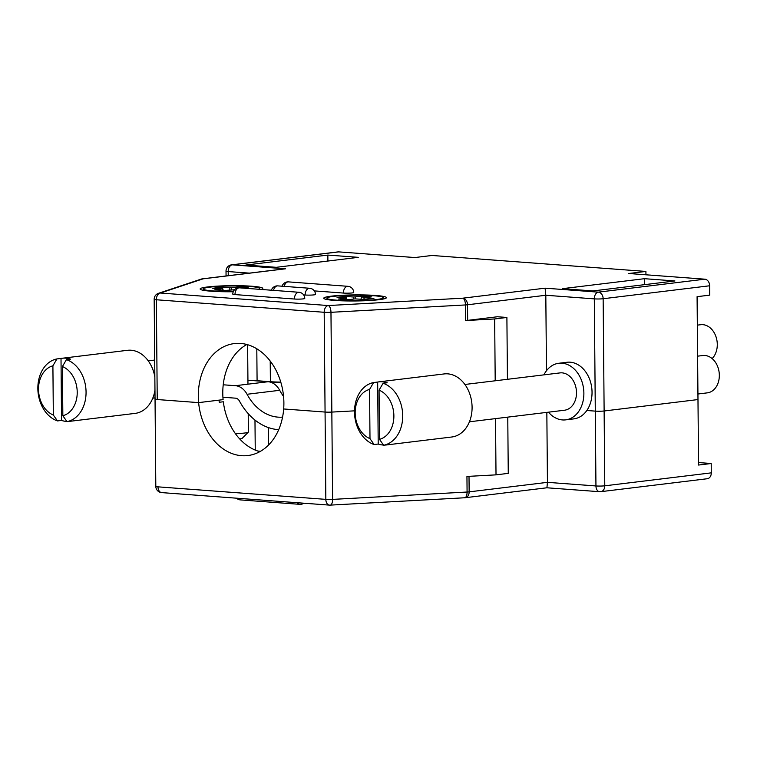<?xml version="1.0" encoding="UTF-8"?>
<svg xmlns="http://www.w3.org/2000/svg" width="757" height="757" viewBox="0 0 757 757"><rect width="100%" height="100%" fill="white"/><g stroke="black" fill="none" stroke-linecap="round" stroke-linejoin="round"><path stroke-width="1.14" d="M343.394 293.063A6.264 0.606 -0.5 0 0 350.094 293.101A6.264 0.606 -0.5 0 0 353.737 292.514A6.264 6.264 0 0 0 347.936 286.316A6.264 4.069 94.3 0 0 343.394 293.063A6.264 0.606 -0.5 0 0 350.094 293.101A6.264 0.606 -0.5 0 0 353.737 292.514A6.264 6.264 0 0 0 347.936 286.316A6.264 4.069 94.3 0 0 343.394 293.063L314.316 290.896L343.394 293.063M592.911 290.934L674.932 280.961L644.5 278.69L562.479 288.663L592.911 290.934L674.932 280.961L644.5 278.69L562.479 288.663L592.911 290.934M207.692 286.95A31.33 3.037 179.5 0 1 242.335 285.777A31.33 3.037 179.5 0 1 262.793 288.445A31.33 3.037 179.5 0 1 261.089 289.448A31.33 3.037 179.5 0 0 262.793 288.445A31.33 3.037 179.5 0 0 242.335 285.777A31.33 3.037 179.5 0 0 207.692 286.95A31.33 3.037 179.5 0 0 200.132 288.994A31.33 3.037 179.5 0 1 207.692 286.95M233.27 291.738A31.33 3.037 179.5 0 1 211.061 291.199A31.33 3.037 179.5 0 1 200.132 288.994A31.33 3.037 179.5 0 0 211.061 291.199A31.33 3.037 179.5 0 0 233.27 291.738M704.843 279.182L628.774 273.514L645.91 271.432L431.954 255.469L414.817 257.55L338.739 251.882L232.238 264.836L285.484 268.811L203.103 278.831L160.389 293.025A6.264 5.971 -108.4 0 0 158.468 293.319L201.182 279.115A6.264 5.971 71.6 0 1 203.103 278.831A6.264 4.731 -96.9 0 0 202.403 278.841A6.264 6.264 0 0 0 201.182 279.115A6.264 5.971 71.6 0 1 203.103 278.831L160.389 293.025A6.264 5.971 -108.4 0 0 158.468 293.319A6.264 6.264 0 0 0 154.173 299.318A6.264 0.606 -0.5 0 0 156.358 299.763L324.195 312.281A6.264 0.606 -0.5 0 0 330.97 312.31A6.264 2.668 -93.1 0 0 328.226 305.544L462.707 298.192A6.264 2.668 86.9 0 1 465.451 304.948A6.264 0.606 -0.5 0 0 467.514 304.778L545.816 295.258L594.311 298.873A6.264 0.606 -0.5 0 0 603.149 298.731L709.65 285.777A6.264 4.731 83.1 0 0 704.843 279.182L628.774 273.514L645.91 271.432L431.954 255.469L414.817 257.55L338.739 251.882L232.238 264.836A6.264 4.731 -96.9 0 0 231.528 264.846L338.038 251.892A6.264 4.731 83.1 0 1 338.739 251.882A6.264 4.731 83.1 0 0 338.038 251.892L231.528 264.846A6.264 6.264 0 0 0 226.021 271.129A6.264 0.606 -0.5 0 0 228.207 271.564L249.29 273.135L228.207 271.564A6.264 4.069 -85.7 0 1 232.238 264.836L285.484 268.811L203.103 278.831A6.264 4.731 -96.9 0 0 202.403 278.841L284.178 268.896L202.403 278.841A6.264 6.264 0 0 0 201.182 279.115L158.468 293.319A6.264 6.264 0 0 0 154.173 299.318A6.264 0.606 -0.5 0 0 156.358 299.763A6.264 4.069 -85.7 0 1 160.389 293.025L328.226 305.544A6.264 4.069 94.3 0 0 324.195 312.281A6.264 0.606 -0.5 0 0 330.97 312.31A6.264 2.668 -93.1 0 0 328.226 305.544L462.707 298.192A6.264 2.668 86.9 0 1 465.451 304.948A6.264 0.606 -0.5 0 0 467.514 304.778A6.264 4.731 -96.9 0 0 462.707 298.192L545.087 288.171L545.816 295.258L594.311 298.873A6.264 0.606 -0.5 0 0 603.149 298.731A6.264 4.731 -96.9 0 0 598.342 292.145L704.843 279.182A6.264 4.731 83.1 0 1 709.65 285.777L709.735 295.135L709.65 285.777L603.149 298.731A6.264 4.731 -96.9 0 0 598.342 292.145A6.264 4.069 94.3 0 0 594.311 298.873L595.948 485.956A6.264 4.069 94.3 0 0 599.563 491.709A6.264 4.069 94.3 0 0 600.083 491.7A6.264 4.731 -96.9 0 0 600.784 491.681A6.264 4.731 -96.9 0 0 604.777 485.814A6.264 0.606 179.5 0 1 595.948 485.956A6.264 4.069 94.3 0 0 599.563 491.709A6.264 4.069 94.3 0 0 600.083 491.7A6.264 4.731 -96.9 0 0 600.784 491.681A6.264 4.731 -96.9 0 0 604.777 485.814L711.287 472.86A6.264 4.731 -96.9 0 1 707.284 478.727A6.264 4.731 -96.9 0 0 711.287 472.86L711.202 463.502L698.55 465.044L697.982 399.564L604.124 410.985A6.264 0.606 179.5 0 1 595.295 411.127L594.311 298.873A6.264 4.069 94.3 0 1 598.342 292.145L704.843 279.182M331.311 296.167A31.33 3.037 179.5 0 1 365.953 294.993A31.33 3.037 179.5 0 1 386.411 297.662A31.33 3.037 179.5 0 1 368.176 300.586A31.33 3.037 179.5 0 1 334.679 300.425A31.33 3.037 179.5 0 1 323.75 298.211A31.33 3.037 179.5 0 1 331.311 296.167A31.33 3.037 179.5 0 1 365.953 294.993A31.33 3.037 179.5 0 1 386.411 297.662A31.33 3.037 179.5 0 1 368.176 300.586A31.33 3.037 179.5 0 1 334.679 300.425A31.33 3.037 179.5 0 1 323.75 298.211A31.33 3.037 179.5 0 1 331.311 296.167M276.258 267.316L245.826 265.045L327.847 255.071L358.279 257.342L276.258 267.316L245.826 265.045L327.847 255.071L358.279 257.342L276.258 267.316M294.426 299.024A6.264 0.606 -0.5 0 0 301.125 299.053A6.264 0.606 -0.5 0 0 304.768 298.466A6.264 6.264 0 0 0 298.968 292.278A6.264 4.069 -85.7 0 0 294.426 299.024A6.264 0.606 -0.5 0 0 301.125 299.053A6.264 0.606 -0.5 0 0 304.768 298.466A6.264 6.264 0 0 0 298.968 292.278A6.264 4.069 -85.7 0 0 294.426 299.024L234.992 294.587L294.426 299.024M232.806 294.142A6.264 0.606 -0.5 0 0 234.992 294.587A6.264 4.069 -85.7 0 1 239.543 287.84L298.968 292.278L239.543 287.84A6.264 6.264 0 0 0 232.806 294.142A6.264 0.606 -0.5 0 0 234.992 294.587A6.264 4.069 -85.7 0 1 239.543 287.84A6.264 6.264 0 0 0 232.806 294.142M305.118 295.012A6.264 0.606 -0.5 0 0 311.818 295.05A6.264 0.606 -0.5 0 0 315.47 294.464A6.264 6.264 0 0 0 309.67 288.266A6.264 4.069 94.3 0 0 305.118 295.012A6.264 0.606 -0.5 0 0 311.818 295.05A6.264 0.606 -0.5 0 0 315.47 294.464A6.264 6.264 0 0 0 309.67 288.266A6.264 4.069 94.3 0 0 305.118 295.012L303.614 294.899L305.118 295.012M331.84 412.082L354.513 410.843L331.84 412.082L354.513 410.843L331.84 412.082L330.97 312.31L465.451 304.948L465.583 320.542A6.264 0.606 -0.5 0 0 467.656 320.372L497.387 316.757L506.897 317.467L494.662 318.952L465.583 320.542A6.264 0.606 -0.5 0 0 467.656 320.372L497.387 316.757L506.897 317.467L494.662 318.952L465.583 320.542L465.451 304.948L330.97 312.31L332.597 499.393L467.078 492.031A6.264 2.668 86.9 0 1 464.732 497.765A6.264 6.264 0 0 0 465.148 497.728A6.264 4.731 -96.9 0 0 469.151 491.861L547.443 482.341L546.923 487.782L465.148 497.728A6.264 4.731 -96.9 0 0 469.151 491.861A6.264 0.606 179.5 0 1 467.078 492.031A6.264 2.668 86.9 0 1 464.732 497.765L330.251 505.118A6.264 2.668 -93.1 0 0 332.597 499.393A6.264 0.606 179.5 0 1 325.832 499.365A6.264 4.069 94.3 0 0 329.446 505.118A6.264 4.069 94.3 0 0 329.967 505.099A6.264 2.668 -93.1 0 0 330.251 505.118A6.264 2.668 -93.1 0 0 332.597 499.393L467.078 492.031L466.946 476.446L467.078 492.031A6.264 0.606 179.5 0 0 469.151 491.861L547.443 482.341L546.923 487.782L465.148 497.728A6.264 6.264 0 0 1 464.732 497.765L330.251 505.118A6.264 2.668 -93.1 0 1 329.967 505.099A6.264 4.069 94.3 0 1 329.446 505.118A6.264 6.264 0 0 0 330.251 505.118A6.264 6.264 0 0 1 329.446 505.118L161.61 492.599A6.264 4.069 -85.7 0 1 157.995 486.846L325.832 499.365A6.264 4.069 94.3 0 0 329.446 505.118L161.61 492.599A6.264 4.069 -85.7 0 1 157.995 486.846A6.264 0.606 179.5 0 1 155.81 486.401L155.043 399.09A6.264 0.606 -0.5 0 0 157.229 399.535L198.627 402.62A56.397 42.562 83.1 0 1 234.282 343.583A56.397 42.562 83.1 0 1 283.676 408.969L325.065 412.054A6.264 0.606 -0.5 0 0 331.84 412.082L332.597 499.393A6.264 0.606 179.5 0 1 325.832 499.365L325.065 412.054A6.264 0.606 -0.5 0 0 331.84 412.082A6.264 0.606 -0.5 0 1 325.065 412.054A6.264 0.606 -0.5 0 0 331.84 412.082M280.771 382.096A21.3 2.063 179.5 0 1 270.391 381.717L256.121 380.837L257.087 380.724L256.803 348.797L257.087 380.724L270.391 381.717A21.3 2.063 179.5 0 0 280.771 382.096M223.107 399.649L198.627 402.62A56.397 42.562 83.1 0 1 234.282 343.583A56.397 42.562 83.1 0 1 283.676 408.969L325.065 412.054L324.195 312.281L325.832 499.365L157.995 486.846A6.264 0.606 179.5 0 1 155.81 486.401A6.264 6.264 0 0 0 161.61 492.599A6.264 6.264 0 0 1 155.81 486.401L155.043 399.09A6.264 0.606 -0.5 0 0 157.229 399.535L198.627 402.62L219.028 400.141A56.397 42.562 -96.9 0 0 219.256 402.27L223.334 401.768A56.397 42.562 -96.9 0 0 259.85 451.645A56.397 42.562 -96.9 0 1 223.334 401.768L219.256 402.27A56.397 42.562 -96.9 0 1 219.028 400.141L198.627 402.62A56.397 42.562 83.1 0 0 247.908 455.544A56.397 42.562 83.1 0 1 198.627 402.62L157.229 399.535L198.627 402.62L223.107 399.649A56.397 42.562 -96.9 0 1 246.82 344.492A56.397 42.562 -96.9 0 0 223.107 399.649M697.982 399.564L697.083 296.668L709.735 295.135L697.083 296.668L697.982 399.564L604.124 410.985A6.264 0.606 179.5 0 1 595.295 411.127L595.948 485.956L547.443 482.341L595.948 485.956A6.264 0.606 179.5 0 0 604.777 485.814L711.287 472.86L711.202 463.502L698.55 465.044L697.982 399.564L604.124 410.985A6.264 0.606 179.5 0 1 595.295 411.127L586.836 410.493L595.295 411.127A6.264 0.606 179.5 0 0 604.124 410.985L603.149 298.731L604.777 485.814L604.124 410.985L697.982 399.564M645.939 274.791L645.91 271.432L645.939 274.791M546.469 370.741L545.816 295.258L546.469 370.741M495.201 380.78L494.662 318.952L495.201 380.78M507.436 379.295L506.897 317.467L507.436 379.295M644.557 284.651L644.5 278.69L644.557 284.651M327.895 261.033L327.847 255.071L327.895 261.033M255.241 450.074L254.977 420.05L255.241 450.074M155.308 398.92A6.264 0.606 -0.5 0 0 155.043 399.09A6.264 0.606 -0.5 0 0 157.229 399.535L156.358 299.763L324.195 312.281A6.264 4.069 94.3 0 1 328.226 305.544L160.389 293.025A6.264 4.069 -85.7 0 0 156.358 299.763L157.229 399.535A6.264 0.606 -0.5 0 1 155.043 399.09A6.264 0.606 -0.5 0 1 155.308 398.92M280.875 382.465A25.066 2.432 179.5 0 1 270.495 382.171A25.066 2.432 179.5 0 0 280.875 382.465M698.531 462.565L711.202 463.502L698.531 462.565M546.838 412.376L547.443 482.341L546.838 412.376M496.015 474.857L466.946 476.446L496.015 474.857L495.523 418.612L496.015 474.857L508.259 473.362L496.015 474.857M283.676 408.969A56.397 42.562 83.1 0 1 247.908 455.544A56.397 42.562 83.1 0 0 283.676 408.969L325.065 412.054L283.676 408.969M260.55 451.257L257.872 451.058L260.55 451.257M507.767 417.126L508.259 473.362L507.767 417.126M697.604 356.159L702.799 355.535A18.802 14.184 83.1 0 1 719.15 372.482A18.802 14.184 83.1 0 1 707.341 392.855L697.935 394M385.332 445.05A31.766 23.978 -96.9 0 0 386.524 444.936A31.766 23.978 -96.9 0 0 387.716 444.756L383.638 445.248L379.503 439.353L379.068 390.148L383.099 383.26A31.766 23.978 83.1 0 1 402.715 415.697A31.766 23.978 83.1 0 1 383.638 445.248M383.496 445.05A31.766 23.978 -96.9 0 1 378.207 444.047L377.667 382.058A31.766 23.978 83.1 0 1 378.86 381.869A31.766 23.978 83.1 0 1 387.177 382.768L383.099 383.26M379.068 390.148A25.501 19.247 83.1 0 1 393.877 415.839A25.501 19.247 83.1 0 1 379.503 439.353M378.86 381.869L444.151 373.93A31.766 23.978 83.1 0 1 452.468 374.819A31.766 23.978 83.1 0 1 472.084 408.051A31.766 23.978 83.1 0 1 451.815 436.997L386.524 444.936M464.902 384.471L559.972 372.908A18.802 14.184 83.1 0 1 576.323 389.855A18.802 14.184 83.1 0 1 564.514 410.228L469.435 421.791M543.914 374.857A28.511 21.518 83.1 0 1 558.798 363.265L566.965 362.272A28.511 21.518 83.1 0 1 592.04 392.183A28.511 21.518 83.1 0 1 573.844 418.876L565.687 419.861A28.511 21.518 83.1 0 1 548.456 412.177M378.207 444.047L374.128 444.539A31.766 23.978 83.1 0 1 354.503 412.101A31.766 23.978 83.1 0 1 373.589 382.55L369.558 389.439A25.501 19.247 83.1 0 0 355.175 412.953A25.501 19.247 83.1 0 0 369.993 438.644L369.558 389.439M377.667 382.058L373.589 382.55M374.128 444.539L369.993 438.644M558.798 363.265A28.511 21.518 83.1 0 1 583.874 393.176A28.511 21.518 83.1 0 1 565.687 419.861M68.669 421.422A31.766 23.978 -96.9 0 0 69.871 421.318A31.766 23.978 -96.9 0 0 71.063 421.138L66.985 421.63L62.84 415.735L62.415 366.53L66.436 359.641A31.766 23.978 83.1 0 1 86.061 392.079A31.766 23.978 83.1 0 1 66.985 421.63M66.843 421.431A31.766 23.978 -96.9 0 1 61.554 420.428L61.014 358.44A31.766 23.978 83.1 0 1 62.197 358.25A31.766 23.978 83.1 0 1 70.524 359.14L66.436 359.641M62.415 366.53A25.501 19.247 83.1 0 1 77.223 392.221A25.501 19.247 83.1 0 1 62.84 415.735M62.197 358.25L127.488 350.311A31.766 23.978 83.1 0 1 135.815 351.201A31.766 23.978 83.1 0 1 154.854 377.052M154.967 390.158A31.766 23.978 83.1 0 1 135.162 413.379L69.871 421.318M61.554 420.428L57.475 420.92A31.766 23.978 83.1 0 1 37.85 388.483A31.766 23.978 83.1 0 1 56.926 358.932L52.905 365.82A25.501 19.247 83.1 0 0 38.522 389.335A25.501 19.247 83.1 0 0 53.331 415.025L52.905 365.82M61.014 358.44L56.926 358.932M57.475 420.92L53.331 415.025M247.927 380.222A25.066 2.432 179.5 0 1 248.599 380.279L268.101 381.727A18.802 14.184 83.1 0 1 279.702 390.3A50.123 37.831 -96.9 0 0 283.563 396.45M268.101 381.727L235.455 385.701L223.22 384.793M278.718 429.654A62.661 47.294 83.1 0 1 239.43 401.03A6.264 4.731 -96.9 0 0 235.559 398.173L222.918 397.226M235.455 385.701A18.802 14.184 83.1 0 1 247.056 394.274A50.123 37.831 -96.9 0 0 282.56 417.116M222.643 290.395L222.643 290.111A1.249 0.814 94.3 0 0 221.81 288.956L213.077 288.313M214.95 289.836A1.249 0.814 94.3 0 0 214.751 289.817L221.81 288.956M234.556 289.751L224.252 290.527L214.751 289.817M233.402 291.426A28.198 2.735 179.5 0 1 203.33 289.146A28.198 2.735 179.5 0 1 210.067 287.121A28.198 2.735 179.5 0 1 242.098 286.099A28.198 2.735 179.5 0 1 259.604 288.654A28.198 2.735 179.5 0 1 258.506 289.259M223.296 290.451L222.482 288.001A1.249 0.946 -96.9 0 0 221.612 287.187L231.604 287.764L238.673 286.912A1.249 0.814 94.3 0 0 237.925 287.755L237.878 287.944M238.673 286.912L248.182 287.622L243.754 288.162M239.714 438.937A9.396 0.908 -0.5 0 0 242.126 438.388L248.305 432.162A15.66 1.523 -0.5 0 0 248.381 432.01L248.22 413.644M235.389 433.619A15.66 1.523 -0.5 0 0 248.305 432.162M363.928 299.403L363.928 299.043A1.249 0.814 -85.7 0 1 364.732 297.7L373.4 298.447M346.914 299.668L346.11 297.217A1.249 0.946 -96.9 0 0 345.23 296.403L353.462 297.018L362.291 296.129L371.801 296.839L364.732 297.7M338.578 299.053A1.249 0.814 94.3 0 0 338.37 299.043L345.731 298.097L337.064 297.397L345.23 296.403M362.291 296.129A1.249 0.814 94.3 0 0 361.543 296.971L360.966 299.176M376.475 299.535A28.198 2.735 179.5 0 1 346.167 300.614A28.198 2.735 179.5 0 1 326.948 298.362A28.198 2.735 179.5 0 1 355.061 295.202A28.198 2.735 179.5 0 1 383.222 297.87A28.198 2.735 179.5 0 1 376.475 299.535M373.92 298.381L364.94 299.479L354.938 298.892L347.879 299.753L338.37 299.043M545.087 288.171L545.816 295.258L467.514 304.778A6.264 4.731 -96.9 0 0 462.707 298.192L545.087 288.171L598.342 292.145L545.087 288.171M697.329 325.132L700.764 324.715A18.802 14.184 83.1 0 1 716.018 336.808A18.802 14.184 83.1 0 1 712.129 358.581M228.245 275.699L228.207 271.564A6.264 4.069 -85.7 0 1 232.238 264.836A6.264 4.731 -96.9 0 0 231.528 264.846A6.264 6.264 0 0 0 226.021 271.129A6.264 0.606 -0.5 0 0 228.207 271.564L228.245 275.699M467.656 320.372L467.514 304.778L467.656 320.372M288.512 281.888A6.264 4.069 94.3 0 0 284.206 286.373A6.264 4.069 94.3 0 1 288.512 281.888A6.264 6.264 0 0 0 282.077 286.212A6.264 6.264 0 0 1 288.512 281.888L347.936 286.316L288.512 281.888M277.81 285.891A6.264 4.069 94.3 0 0 273.514 290.376A6.264 4.069 94.3 0 1 277.81 285.891A6.264 6.264 0 0 0 271.385 290.215A6.264 6.264 0 0 1 277.81 285.891L309.67 288.266L277.81 285.891M270.211 361.07L270.391 381.717L270.211 361.07M237.878 498.286A6.264 4.069 94.3 0 0 240.347 499.894A6.264 4.069 94.3 0 1 237.878 498.286M297.312 502.714A6.264 4.069 94.3 0 0 299.781 504.332L240.347 499.894A6.264 6.264 0 0 1 236.487 498.182A6.264 6.264 0 0 0 240.347 499.894L299.781 504.332A6.264 6.264 0 0 0 303.85 503.206A6.264 6.264 0 0 1 299.781 504.332A6.264 4.069 94.3 0 1 297.312 502.714M469.009 476.333L469.151 491.861L469.009 476.333M268.498 445.097L268.347 427.554L268.498 445.097M247.056 394.274L279.702 390.3M212.632 288.275L221.612 287.187M231.623 289.638L231.604 287.764M229.854 289.846L229.835 287.792M217.391 288.616L222.482 288.001M237.925 287.755L238.938 287.83M363.928 299.043L366.681 299.252M355.241 298.864L355.222 296.99M353.472 299.072L353.462 297.018M341.767 297.747L346.11 297.217M345.447 299.554L345.429 298.182M361.543 296.971L367.221 297.397M226.021 271.129L226.069 275.964L226.021 271.129M154.173 299.318L155.043 399.09L154.173 299.318M707.284 478.727L600.784 491.681A6.264 6.264 0 0 1 599.563 491.709L546.923 487.782L599.563 491.709A6.264 6.264 0 0 0 600.784 491.681L707.284 478.727M154.702 360.067L148.249 360.852M155.034 397.898L152.782 398.173M259.168 289.306L259.604 288.654M204.229 290.451L203.33 289.146M247.615 344.719L247.965 384.178M212.859 288.285L221.915 288.956M224.309 290.518L214.856 289.817M382.342 299.204L383.222 297.87M327.847 299.677L326.948 298.362M364.865 299.469L373.655 298.4M338.474 299.034L347.927 299.744M345.731 298.097L345.75 299.583"/></g></svg>
